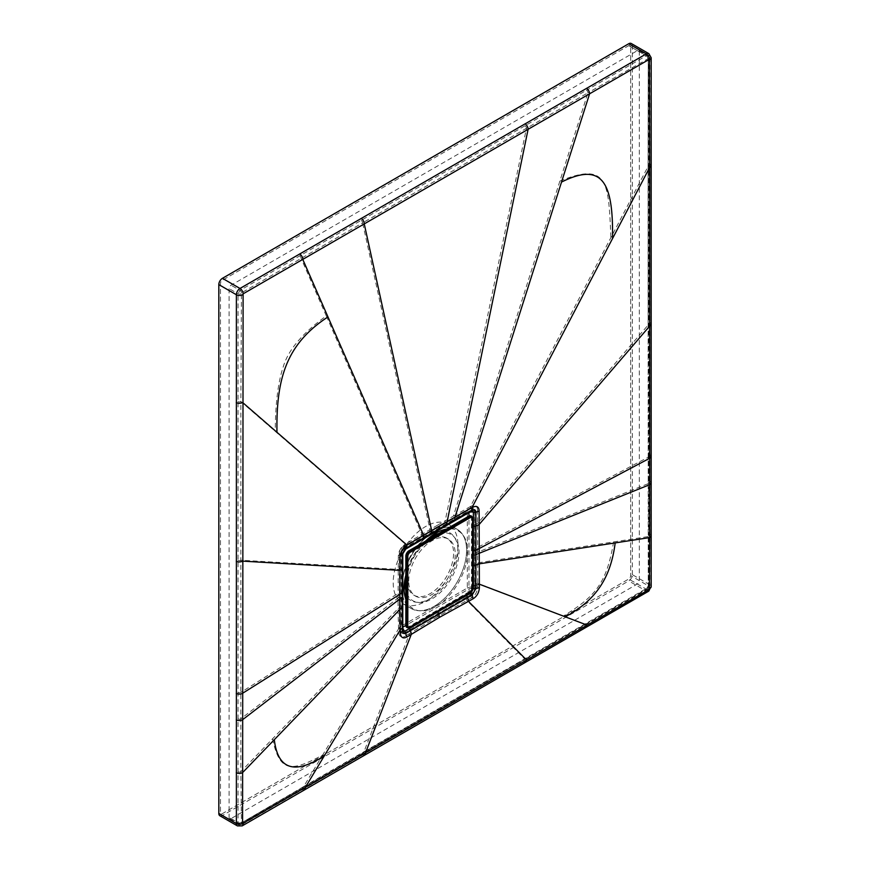 <?xml version="1.0" encoding="UTF-8"?>
<svg xmlns="http://www.w3.org/2000/svg" width="870" height="870" viewBox="0 0 870 870"><rect width="100%" height="100%" fill="white"/><g stroke="black" fill="none" stroke-linecap="round" stroke-linejoin="round"><path stroke-width="0.65" stroke-dasharray="4.35 3.26" d="M405.844 599.267A44.957 25.959 -60 0 0 435.87 606.575A44.957 25.959 120 0 0 467.212 557.887A44.957 25.959 120 0 0 446.321 529.167M405.844 575.146A44.957 25.959 -60 0 1 425.419 541.238M438.817 533.495A38.215 22.065 -60 0 1 458.794 556.137A38.215 22.065 -60 0 1 431.988 598.843A38.215 22.065 120 0 1 405.844 590.61M426.093 540.585A38.215 22.065 120 0 0 424.832 541.684A38.215 22.065 120 0 0 405.931 574.407A38.215 22.065 120 0 0 405.616 576.038M408.737 581.062A32.897 18.988 -60 0 1 423.092 547.959A32.897 18.988 -60 0 1 448.441 539.15A32.897 18.988 -60 0 1 455.249 554.201A32.897 18.988 -60 0 1 440.894 587.304A32.897 18.988 -60 0 1 415.545 596.124A32.897 18.988 -60 0 1 408.737 581.062M407.073 580.105A32.897 18.988 -60 0 1 421.439 547.002A32.897 18.988 -60 0 1 446.788 538.193A32.897 18.988 -60 0 1 453.596 553.244A32.897 18.988 -60 0 1 439.241 586.358A32.897 18.988 -60 0 1 413.892 595.167A32.897 18.988 -60 0 1 407.073 580.105M403.713 573.591A39.052 22.544 120 0 1 423.016 540.161A39.052 22.544 120 0 1 430.335 534.8A39.052 22.544 -60 0 1 457.946 550.732A39.052 22.544 -60 0 1 430.335 598.56A39.052 22.544 120 0 1 403.713 573.591L402.995 577.028A45.784 26.437 -60 0 1 425.626 537.823A45.784 26.437 -60 0 1 434.217 531.526A45.784 26.437 -60 0 1 457.109 529.264A45.784 26.437 -60 0 1 464.123 565.957A45.784 26.437 -60 0 1 434.217 606.303A45.784 26.437 120 0 0 466.592 550.221A45.784 26.437 120 0 0 434.217 531.526A45.784 26.437 -60 0 0 404.3 571.884A45.784 26.437 -60 0 0 411.325 608.576L402.679 603.584A45.784 26.437 -60 0 1 395.665 566.892A45.784 26.437 -60 0 1 425.571 526.546A45.784 26.437 -60 0 1 448.463 524.273A45.784 26.437 -60 0 1 455.488 560.965A45.784 26.437 -60 0 1 425.571 601.311A45.784 26.437 -60 0 1 402.679 603.584M411.325 608.576A45.784 26.437 -60 0 0 434.217 606.303A45.784 26.437 -60 0 1 402.995 577.028M400.276 630.489L400.2 554.114L404.354 546.86L470.572 508.624C473.052 507.406 474.444 508.221 474.77 511.06L474.9 587.565C474.781 590.382 473.4 592.818 470.735 594.862L404.539 633.088C402.038 634.197 400.613 633.382 400.287 630.641L400.189 554.005A5.992 3.458 180 0 1 399.373 552.265A5.992 3.458 180 0 1 401.135 549.818L401.135 626.215L467.299 588.022L467.299 511.614L401.135 549.818A5.992 3.458 -120 0 1 402.375 547.067A5.992 5.992 0 0 0 399.373 552.265L399.373 628.662A5.992 3.458 180 0 1 401.135 626.215A5.992 3.458 60 0 0 404.452 632.903L401.092 632.86L400.276 630.489A5.992 3.458 180 0 1 399.373 628.662A5.992 5.992 0 0 0 401.092 632.86L400.233 627.172M404.354 546.86L404.757 544.457C400.7 547.643 398.558 551.384 398.34 555.691L400.2 554.114L404.278 546.904L469.876 509.015L472.78 508.2L474.552 511.071L474.694 587.522C474.607 590.317 473.236 592.709 470.616 594.71L404.452 632.903L405.202 636.198L409.585 633.523L408.889 630.271M470.616 594.71A5.992 3.458 60 0 1 467.299 588.022A5.992 3.458 0 0 1 474.694 587.522L477.771 586.63C477.304 591.894 475.205 595.667 471.464 597.94L470.616 594.71M470.572 508.624L470.985 506.22C475.205 504.622 477.38 505.872 477.521 509.983L474.552 511.071A5.992 3.458 0 0 0 467.299 511.614A5.992 3.458 -120 0 1 468.538 508.874L402.375 547.067A5.992 3.458 -120 0 1 404.278 546.904M470.442 508.7A5.992 3.458 -120 0 0 468.538 508.874A5.992 5.992 0 0 1 472.78 508.2L470.518 508.689L452.965 518.694M437.577 525.154L453.368 516.117L587.935 92.796L362.594 222.905L430.008 529.547L429.704 532.135L437.273 527.764L437.577 525.154L405.311 544.12L240.87 401.548L240.859 771.69L398.047 608.663L398.59 632.349C399.417 636.862 401.625 638.145 405.202 636.198M469.985 508.961L470.985 506.22M525.012 125.748A2.044 1.185 -120 0 1 526.459 128.292L445.179 520.782L444.864 523.381L453.031 518.694L453.368 516.117L470.409 506.536L648.074 166.453L648.248 58.616L587.935 92.796A2.044 1.185 -120 0 0 586.489 90.252L240 290.373L238.032 293.777L238.032 822.607L238.608 823.879L240 823.738L646.29 589.175L628.716 579.029L222.426 813.602A2.773 1.599 -60 0 1 221.045 813.733A2.773 1.599 -60 0 1 220.469 812.46L220.469 283.631A2.773 1.599 -60 0 1 222.426 280.227L628.716 45.664A2.773 1.599 -60 0 1 630.108 45.523A2.773 1.599 -60 0 1 630.685 46.795L630.685 575.625L630.685 46.795L639.319 51.787L639.319 580.616A2.773 1.599 -60 0 1 637.362 584.02L231.072 818.583A2.773 1.599 -60 0 1 229.68 818.724A2.773 1.599 -60 0 1 229.104 817.452L229.104 288.622A2.773 1.599 -60 0 1 231.072 285.219L637.362 50.656A2.773 1.599 -60 0 1 638.743 50.514A2.773 1.599 -60 0 1 639.319 51.787M477.521 509.983L477.771 586.63M437.175 613.491L437.577 616.699L471.464 597.94M437.577 616.699L409.585 633.523L363.986 751.713L648.248 587.435L648.074 166.453A2.044 1.185 0 0 0 648.737 165.583A2.044 1.185 0 0 0 648.139 164.745L648.248 56.941L630.685 46.795A2.773 1.599 -60 0 0 630.108 45.523A2.773 1.599 -60 0 0 628.716 45.664L637.362 50.656M398.34 555.691L398.047 608.663L400.102 606.988M404.931 546.523L405.311 544.12L404.757 544.457M237.912 560.247A2.044 1.185 180 0 0 240.859 560.204L398.166 569.415L400.167 567.805L400.222 554.059L404.332 546.904L421.624 536.779L421.906 534.278L326.304 315.93C302.738 332.884 288.427 349.718 283.37 366.411C278.074 382.006 275.366 403.658 275.257 431.368M361.137 220.36A2.044 1.185 -120 0 1 362.594 222.905L241.447 292.885L240.87 401.548A2.044 1.185 180 0 1 237.912 401.581M326.304 315.93L301.118 258.39A2.044 1.185 -120 0 0 299.671 255.856M559.878 181.08C609.033 160.841 608.413 183.896 610.925 237.575M474.454 524.838L477.358 523.686L648.063 325.108A2.044 1.185 -0 0 0 648.726 324.238A2.044 1.185 -0 0 0 648.128 323.412L648.139 164.745M648.846 586.565A2.044 1.174 -0.1 0 0 648.248 585.771L648.128 323.412M648.248 587.435A2.044 1.174 -0.1 0 0 648.846 586.597L648.726 535.724A2.044 1.185 -0 0 1 648.063 536.594L477.26 562.933L474.378 564.097M613.6 541.912C606.455 584.977 594.047 597.005 563.543 615.982L585.01 624.149A2.044 1.185 60 0 1 584.586 625.215A2.044 1.185 60 0 1 583.563 625.106M272.582 738.793C279.727 773.604 292.124 771.32 322.639 755.062L303.684 786.567L363.986 751.713A2.044 1.185 60 0 1 363.573 752.789A2.044 1.185 60 0 1 362.54 752.691M647.726 58.323A2.044 1.174 -119.9 0 0 646.279 55.8L586.489 90.252M237.912 771.723A2.044 1.185 180 0 0 240.859 771.69L241.447 822.9L303.684 786.567A2.044 1.185 60 0 1 303.271 787.633A2.044 1.185 60 0 1 302.249 787.524M646.29 591.089A5.122 2.958 120 0 0 649.901 584.814L632.338 574.668A5.122 2.958 -60 0 1 628.716 580.942L222.426 815.505A5.122 2.958 -60 0 1 219.871 815.766M632.338 574.668L632.338 45.838A5.122 2.958 -60 0 0 631.272 43.5M647.28 589.294A2.044 1.174 60.1 0 1 646.29 589.175L648.248 585.771L630.685 575.625A2.773 1.599 -60 0 1 628.716 579.029L222.426 813.602A2.773 1.599 -60 0 1 221.045 813.733A2.773 1.599 -60 0 1 220.469 812.46L220.469 283.631A2.773 1.599 -60 0 1 222.426 280.227L628.716 45.664L646.279 55.8L647.704 55.691L648.248 56.941A2.044 1.185 0.1 0 1 648.846 57.746M222.426 815.505L240 825.652L646.29 591.078L628.716 580.942M651.184 586.587A4.383 2.523 -0.1 0 0 649.901 584.814L649.901 55.984A5.122 2.958 120 0 0 648.846 53.646M402.44 631.141L402.266 629.771A3.654 2.11 180 0 1 401.712 628.662A3.654 3.654 0 0 0 402.767 631.218L402.212 553.331L404.702 548.992L472.258 510.483M405.975 548.285L404.702 548.992A3.654 2.11 -120 0 0 403.539 549.101A3.654 2.11 -120 0 0 402.788 550.775L402.788 552.744M471.355 510.831L470.866 510.799A3.654 2.11 -120 0 0 469.713 510.897A3.654 2.11 -120 0 0 468.963 512.267M472.867 588.501A3.654 2.11 0 0 0 468.952 588.968L468.952 516.106M402.255 554.777L402.212 553.331A3.654 2.11 180 0 1 401.712 552.265A3.654 2.11 180 0 1 402.788 550.775L404.474 549.796M472.29 510.483A3.654 3.654 0 0 0 469.713 510.897L403.539 549.101A3.654 3.654 0 0 0 401.712 552.265L401.712 628.662A3.654 2.11 180 0 1 402.603 627.281M470.496 592.6A3.654 2.11 60 0 1 468.952 588.968L405.844 625.41M471.388 516.127A4.383 2.534 -60 0 1 472.008 517.922L472.008 587.152A4.383 2.534 -60 0 1 468.908 592.524L408.943 627.15A4.383 2.534 -60 0 1 407.084 627.509M468.908 516.726L408.943 551.341A3.654 2.11 120 0 0 406.366 555.821L406.366 625.062A3.654 2.11 120 0 0 407.116 626.726A3.654 2.11 120 0 0 408.943 626.552L468.908 591.926A3.654 2.11 120 0 0 471.496 587.457L471.496 518.215A3.654 2.11 120 0 0 470.735 516.541A3.654 2.11 120 0 0 468.908 516.726L469.528 517.084L409.563 551.7L408.943 551.341M639.319 580.616L630.685 575.625A2.773 1.599 -60 0 1 628.716 579.029L637.362 584.02M429.639 532.146L421.515 536.855M444.798 523.392L437.208 527.764M474.335 553.527L648.063 483.709A2.044 1.185 0 0 0 648.726 482.839L648.726 456.413A2.044 1.185 -0 0 1 648.063 457.283L474.324 549.198M474.618 584.227L477.663 583.259L563.543 615.982M241.447 822.9A2.044 1.185 59.9 0 1 241.033 823.836L524.24 660.025A2.044 1.185 60 0 0 524.654 658.949L466.82 600.474L466.07 597.255M400.287 630.641L398.59 632.349M237.912 718.837A2.044 1.185 180 0 0 240.859 718.805L400.091 596.461L400.243 627.292L398.471 628.977L322.639 755.062M237.912 692.411A2.044 1.185 180 0 0 240.859 692.379L400.091 592.133L400.069 596.407M400.135 567.751L400.069 592.078M648.248 58.616A2.044 1.185 0.1 0 0 648.846 57.779L648.726 456.413A2.044 1.185 -0 0 0 648.128 455.575M648.128 534.887A2.044 1.185 -0 0 1 648.726 535.724L648.726 482.839A2.044 1.185 0 0 0 648.128 482.002M647.726 588.337A2.044 1.174 60.1 0 1 647.302 589.284L524.24 660.025A2.044 1.185 60 0 1 523.218 659.928M241.447 292.885A2.044 1.185 -120.1 0 0 240 290.373L231.072 285.219M240.925 293.777A2.044 1.185 -179.9 0 1 238.032 293.777L229.104 288.622M231.072 818.583L240 823.738A2.044 1.185 59.9 0 0 240.99 823.857M240.936 822.596A2.044 1.174 179.9 0 1 238.032 822.607L229.104 817.452M648.454 591.317A4.383 2.523 60.1 0 1 646.29 591.078M585.76 627.237A4.383 2.534 60 0 1 583.563 627.02M242.197 825.858A4.383 2.545 59.9 0 1 240 825.652A5.122 2.958 120 0 1 237.445 825.902M304.446 789.655A4.383 2.534 60 0 1 302.249 789.438M651.075 165.583A4.383 2.534 0 0 0 649.792 163.799M651.184 57.779A4.383 2.534 0.1 0 0 649.901 55.984L632.338 45.838M651.064 535.724A4.383 2.534 -0 0 0 649.781 533.941M651.064 482.839A4.383 2.534 0 0 0 649.781 481.045M525.415 662.048A4.383 2.534 60 0 1 523.218 661.831M364.737 754.812A4.383 2.534 60 0 1 362.54 754.594M651.064 324.249A4.383 2.534 -0 0 0 649.781 322.455M651.064 456.413A4.383 2.534 -0 0 0 649.781 454.629M402.603 627.205A2.556 1.446 -0.6 0 0 402.234 626.476M402.462 607.043A2.556 1.468 -0.2 0 0 402.157 606.346M402.44 596.461A2.556 1.479 -0 0 0 402.136 595.776M402.429 592.133A2.556 1.479 -0 0 0 402.136 591.448M402.505 567.816A2.556 1.49 0.2 0 0 402.179 567.088M422.766 538.867A2.556 1.49 59.9 0 1 421.993 538.954M430.878 534.158A2.556 1.479 60 0 1 430.117 534.256M438.447 529.786A2.556 1.479 60 0 1 437.697 529.873M446.038 525.415A2.556 1.479 60 0 1 445.277 525.502M454.194 520.717A2.556 1.468 60.1 0 1 453.433 520.804M471.562 510.396L470.311 511.114M470.007 592.938A0.946 0.544 60 0 1 469.528 592.883A4.383 2.534 120 0 0 472.627 587.511L472.627 518.281A4.383 2.534 120 0 0 471.725 516.269M472.91 518.661A0.946 0.544 0 0 0 472.627 518.281L472.008 517.922M407.377 627.727A4.383 2.534 120 0 0 409.563 627.509L469.528 592.883L468.908 592.524M410.042 627.553A0.946 0.544 60 0 1 409.563 627.509L408.943 627.15M472.627 587.511L472.008 587.152M409.726 551.971A3.436 1.979 120 0 0 407.29 556.18L407.29 625.41A3.436 1.979 120 0 0 409.726 626.813L469.68 592.198A3.436 1.979 120 0 0 472.116 587.989L472.116 518.759A3.436 1.979 120 0 0 469.68 517.356L409.563 551.7A3.654 2.11 120 0 0 406.986 556.18L406.986 625.41A3.654 2.11 120 0 0 407.736 627.085A3.654 2.11 120 0 0 409.563 626.911L408.943 626.552M469.68 517.356L469.528 517.084A3.654 2.11 120 0 1 471.355 516.9L470.735 516.541M407.29 625.41L406.366 625.062M409.726 626.813L469.528 592.285L468.908 591.926M407.29 556.18L406.366 555.821M469.68 592.198L469.528 592.285A3.654 2.11 120 0 0 472.116 587.815L471.496 587.457M472.116 587.989L472.116 518.574L471.496 518.215M472.116 518.759L472.116 518.574A3.654 2.11 120 0 0 471.355 516.9L472.182 518.661L472.182 587.903L469.637 592.296L409.672 626.922L407.116 626.726M405.931 574.407L405.213 577.832M424.832 541.684L427.442 539.346M448.441 539.15L446.788 538.193M415.545 596.124L413.892 595.167M423.016 540.161L425.626 537.823M648.846 57.779L647.671 55.669L638.743 50.514M647.302 589.273L648.846 586.597M229.68 818.724L238.608 823.879L241.023 823.836M457.109 529.264L448.463 524.273"/><path stroke-width="1.3" d="M446.321 529.167A44.957 25.959 120 0 0 435.87 533.169A44.957 25.959 -60 0 0 427.442 539.346A44.957 25.959 -60 0 0 425.419 541.238M405.844 599.267A44.957 25.959 -60 0 1 405.213 577.832A44.957 25.959 -60 0 1 405.844 575.146M426.093 540.585A38.215 22.065 120 0 1 431.988 536.431A38.215 22.065 -60 0 1 438.817 533.495M405.616 576.038A38.215 22.065 120 0 0 405.844 590.61M439.23 526.154L431.661 530.537L431.379 533.343A2.556 1.479 60 0 1 430.878 534.158L438.447 529.786A2.556 1.479 60 0 0 438.948 528.949L454.684 519.923A2.556 1.468 60.1 0 1 454.194 520.717L471.671 510.733L472.323 510.494L473.378 512.245L473.465 588.675L470.974 593.046L437.675 611.958A2.556 1.479 -120 0 1 438.915 614.361L439.23 617.472L473.062 598.81L472.236 594.982L406.072 633.175C403.952 634.1 402.734 633.425 402.44 631.141L402.255 554.777L405.975 548.285L438.948 528.949L439.23 526.154L455.01 517.117L561.52 182.08C602.606 161.472 613.393 182.765 612.524 238.565L649.662 167.442L649.379 59.28A4.383 2.523 -119.9 0 0 646.279 53.896L628.716 43.75A5.122 2.958 -60 0 1 631.272 43.5L648.846 53.646A5.122 2.958 120 0 0 646.279 53.896L240 288.459A5.122 2.958 120 0 0 236.379 294.734L236.379 823.564A5.122 2.958 120 0 0 237.445 825.902L242.197 825.858L648.465 591.306L651.184 586.597L651.184 57.779L648.846 53.646M628.716 43.75L222.426 278.324L240 288.459A4.383 2.534 -120.1 0 1 243.1 293.842L242.589 823.542L649.379 589.284L649.651 537.584L615.177 542.902C610.751 577.919 595.798 600.452 565.185 616.797L586.652 624.954A4.383 2.534 60 0 1 585.76 627.237M237.445 825.902L219.871 815.766A5.122 2.958 -60 0 1 218.816 813.417L218.816 284.588A5.122 2.958 -60 0 1 222.426 278.324M236.259 772.68A4.383 2.534 180 0 0 242.578 772.603L274.3 739.707C277.878 769.548 294.538 774.942 324.292 755.878L305.337 787.372A4.383 2.534 60 0 1 304.446 789.655M649.379 59.28L364.247 223.905L431.661 530.537L423.581 535.257L302.771 259.39L243.1 293.842M327.957 316.919C286.882 343.759 276.094 377.504 276.964 432.292L242.589 402.473A4.383 2.534 180 0 1 236.259 402.538M561.52 182.08L589.588 93.797A4.383 2.534 -120 0 0 586.489 88.348M651.064 535.724A4.383 2.534 -0 0 1 649.651 537.584L649.662 167.442A4.383 2.534 0 0 0 651.075 165.594M612.524 238.565L472.029 507.536L471.562 510.396L454.684 519.923L455.01 517.117L472.606 507.221C476.706 505.481 478.87 506.731 479.131 510.984L479.381 587.533C479.098 592.535 476.988 596.298 473.062 598.81M615.177 542.902L478.848 563.901L475.923 565.206L475.825 588.772L473.465 588.675A3.654 2.11 0 0 0 472.867 588.501M439.23 617.472L406.899 637.014L404.811 631.25L402.777 631.239L402.56 554.081L406.072 548.589A2.556 1.49 59.7 0 1 405.768 548.698M274.3 739.707L399.765 609.555L400.298 633.197C400.929 637.666 403.136 638.939 406.899 637.014M276.964 432.292L406.997 545.088L406.54 547.937A2.556 1.49 59.7 0 1 406.072 548.589L422.766 538.867A2.556 1.49 59.9 0 0 423.255 538.073L423.581 535.257L406.442 545.425C402.505 548.317 400.374 552.058 400.037 556.648L399.765 609.555L402.027 607.869A2.556 1.468 -0.2 0 0 402.462 607.043M361.137 218.446A4.383 2.534 -120 0 1 364.247 223.905L302.771 259.39A4.383 2.534 -120 0 0 299.671 253.942M470.311 511.114L472.138 510.081C474.335 509.015 475.585 509.744 475.879 512.267L475.923 565.206A2.556 1.468 179.6 0 1 473.269 565.293M437.675 611.958L404.811 631.25A3.654 2.11 60 0 1 402.788 627.172L405.844 625.41M364.737 754.812A4.383 2.534 60 0 0 365.628 752.506L411.292 634.328L410.553 630.63A2.556 1.49 -120.8 0 0 409.27 628.629M400.298 633.197L402.44 631.141L402.266 629.771M402.212 553.331L402.255 554.777L400.037 556.648M404.702 548.992L405.975 548.285L406.442 545.425M472.138 510.081L470.866 510.799L472.138 510.081L472.606 507.221M468.963 512.267A3.654 2.11 -120 0 0 468.952 512.571A3.654 2.11 0 0 1 473.378 512.245L475.879 512.267L479.131 510.984M402.603 627.281A3.654 2.11 180 0 1 402.788 627.172L402.788 552.744M479.381 587.533L475.825 588.772L472.236 594.982L470.974 593.046A3.654 2.11 60 0 1 470.496 592.6M407.084 627.509A4.383 2.534 -60 0 1 406.758 627.368A4.383 2.534 -60 0 1 405.844 625.356L405.844 556.115A4.383 2.534 -60 0 1 408.943 550.743L468.908 516.127A4.383 2.534 -60 0 1 471.105 515.91A4.383 2.534 -60 0 1 471.388 516.127M472.627 519.053A3.436 1.979 120 0 0 470.202 517.65L410.238 552.265A3.436 1.979 120 0 0 407.812 556.474L407.812 625.715A3.436 1.979 120 0 0 410.238 627.118L470.202 592.503A3.436 1.979 120 0 0 472.627 588.294L472.627 519.053A0.946 0.544 0 0 0 472.91 518.661L471.725 516.269A4.383 2.534 120 0 0 469.528 516.486L468.908 516.127L468.952 512.571L404.474 549.796M649.379 589.284A4.383 2.523 60.1 0 1 648.465 591.306M649.89 588.392A4.383 2.523 -0.1 0 0 651.184 586.597M243.111 823.846A4.383 2.545 59.9 0 1 242.219 825.858M242.589 823.542A4.383 2.523 179.9 0 1 236.379 823.564L218.816 813.417M218.816 284.588L236.379 294.734A4.383 2.534 -179.9 0 0 242.589 294.734M649.89 59.584A4.383 2.534 0.1 0 0 651.184 57.79M473.236 554.723A2.556 1.479 179.9 0 0 475.923 554.614L649.64 484.699A4.383 2.534 0 0 0 651.064 482.839M473.421 585.379A2.556 1.457 179 0 0 475.857 585.412L479.261 584.161L565.185 616.797M466.45 595.613A2.556 1.457 -119.2 0 1 467.69 597.636L468.43 601.344L526.306 659.743A4.383 2.534 60 0 1 525.415 662.048M402.603 627.216A2.556 1.446 -0.6 0 1 402.342 627.857L400.178 629.826L324.292 755.878M402.44 596.461A2.556 1.479 -0 0 1 401.962 597.32L242.578 719.718A4.383 2.534 180 0 1 236.248 719.794M402.429 592.133A2.556 1.479 -0 0 1 401.951 593.003L242.578 693.292A4.383 2.534 180 0 1 236.248 693.368M402.505 567.816A2.556 1.49 0.2 0 1 402.114 568.599L399.874 570.361L242.589 561.128A4.383 2.534 180 0 1 236.259 561.193M438.447 529.786L446.027 525.415A2.556 1.479 60 0 0 446.538 524.588L528.112 129.293A4.383 2.534 -120 0 0 525.012 123.834M473.313 526.024A2.556 1.479 -179.6 0 0 475.912 526.002L478.957 524.708L649.651 326.109A4.383 2.534 -0 0 0 651.064 324.249M473.236 550.395A2.556 1.479 180 0 0 475.923 550.286L649.64 458.283A4.383 2.534 -0 0 0 651.064 456.413M470.202 592.503A0.946 0.544 60 0 1 470.007 592.938L472.91 587.903A0.946 0.544 0 0 0 472.627 587.511M472.627 588.294A0.946 0.544 0 0 0 472.91 587.903L472.91 518.661M470.202 517.65A0.946 0.544 -120 0 0 469.528 516.486L409.563 551.101A4.383 2.534 120 0 0 406.464 556.474L406.464 625.715A4.383 2.534 120 0 0 407.377 627.727L410.042 627.553L470.007 592.938M410.238 552.265A0.946 0.544 -120 0 0 409.563 551.101L408.943 550.743M407.812 556.474A0.946 0.544 180 0 1 406.464 556.474L405.844 556.115M407.812 625.715A0.946 0.544 180 0 1 406.464 625.715L405.844 625.356M422.766 538.867L430.867 534.158M446.027 525.415L454.194 520.717M471.725 516.269L471.105 515.91M407.377 627.727L406.758 627.368"/></g></svg>
